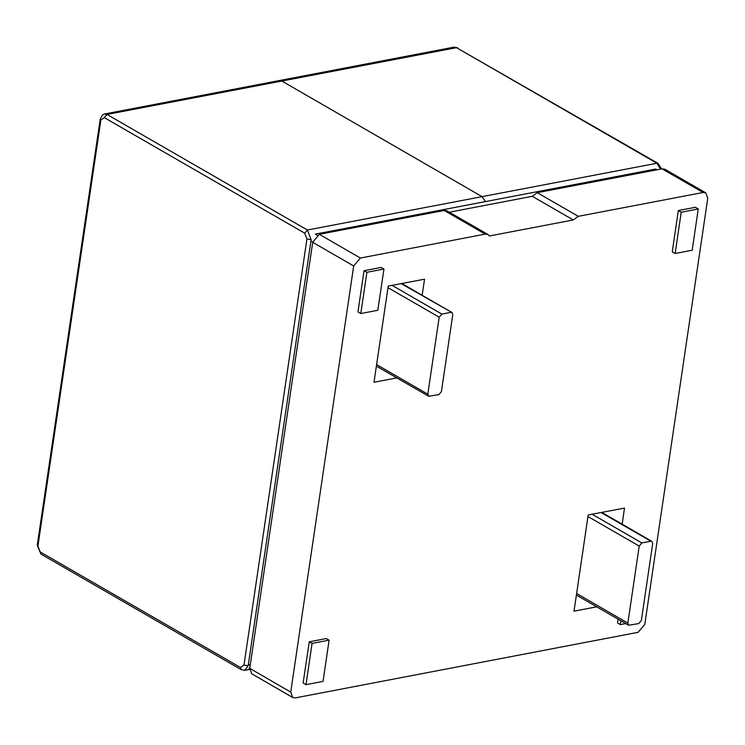 <?xml version="1.0" encoding="UTF-8"?>
<svg xmlns="http://www.w3.org/2000/svg" width="745" height="745" viewBox="0 0 745 745"><rect width="100%" height="100%" fill="white"/><g stroke="black" fill="none" stroke-linecap="round" stroke-linejoin="round"><path stroke-width="1.12" d="M329.113 640.179L326.254 638.53L309.231 641.78L303.14 683.016L306.009 684.664L323.032 681.414L329.113 640.179L312.099 643.438L306.009 684.664M698.251 208.972L695.383 207.324L678.369 210.574L672.279 251.81L675.138 253.458L692.161 250.208L698.251 208.972L681.228 212.223L675.138 253.458M396.815 377.938L374.018 382.297L388.229 286.08L424.538 279.142L422.154 295.281M596.773 606.84L573.995 611.198L588.205 514.981L624.515 508.043L622.131 524.163M573.324 219.971L489.344 236.025L487.938 234.535L485.219 234.144L360.394 258.012L353.698 265.974L290.783 692.058L292.72 697.46L295.439 697.851L638.139 632.328L644.835 624.366L707.75 198.282L705.813 192.881L703.094 192.489L578.269 216.357L573.324 219.971L532.293 196.308L449.198 212.195L532.293 196.308L537.238 192.685L662.063 168.826L703.094 192.489M360.803 313.561L357.945 311.904L364.035 270.677L381.058 267.418L383.917 269.066L377.827 310.302L360.803 313.561L366.894 272.325L383.917 269.066M625.726 623.546L620.343 624.571L617.475 622.922L618.043 619.114M487.938 234.535L446.916 210.872L444.188 210.481L319.363 234.349L312.676 242.302L249.752 668.395L251.689 673.787L292.72 697.46M705.813 192.881L664.791 169.217L662.063 168.826M681.228 212.223L678.369 210.574M312.099 643.438L309.231 641.78M366.894 272.325L364.035 270.677M620.343 624.571L620.902 620.762M641.827 542.965L639.191 546.094L627.821 623.071L628.584 625.195L638.735 623.612L641.37 620.483L652.741 543.505L651.977 541.382L650.907 541.224L641.827 542.965L592.052 514.246M450.921 312.341L441.85 314.073L439.224 317.193L427.853 394.17L428.617 396.284L438.758 394.701L441.385 391.581L452.746 314.604L451.992 312.49L401.136 283.612M279.338 80.562L281.759 81.037L482.127 196.633L485.535 201.578L482.127 196.633L281.759 81.037L279.338 80.562L104.589 113.976L107.01 114.451L456.517 47.633L454.096 47.149L279.338 80.562M657.043 169.785L655.749 169.041L315.321 234.126L317.221 235.215M319.363 234.349L360.394 258.012M444.188 210.481L485.219 234.144M578.269 216.357L537.238 192.685M312.676 242.302L353.698 265.974M249.752 668.395L290.783 692.058M587.973 516.546L639.191 546.094M601.131 512.513L650.907 541.224M576.602 593.523L627.821 623.071M392.056 285.354L441.85 314.073M376.625 364.612L427.853 394.17M387.996 287.644L439.224 317.193M104.328 117.635L304.696 233.222L306.949 238.996L244.034 665.089L240.56 667.557L40.193 551.971L37.939 546.197L100.864 120.103L104.328 117.635L107.01 114.451L307.368 230.037L311.131 239.667L248.206 665.76L244.844 670.351L249.668 669.429M304.696 233.222L307.368 230.037L656.885 163.22L456.517 47.633L657.975 163.379L656.885 163.22L660.517 169.115M311.131 239.667L306.949 238.996M100.864 120.103L100.165 119.237L37.25 545.321L40.966 554.131L241.333 669.718L240.56 667.557M248.206 665.76L244.034 665.089M37.939 546.197L37.25 545.321M242.423 669.876L244.844 670.351M40.193 551.971L40.966 554.131M310.926 241.045L312.714 242.069M248.411 664.382L250.199 665.406M601.736 512.402L651.977 541.382M576.379 595.078L628.584 625.195M401.732 283.5L451.992 312.49M376.402 366.158L428.617 396.284M104.589 113.976L102.391 115.009L100.165 119.237M661.597 168.91L657.975 163.379M454.096 47.149L457.607 47.782M249.007 668.144L249.733 668.563"/></g></svg>
